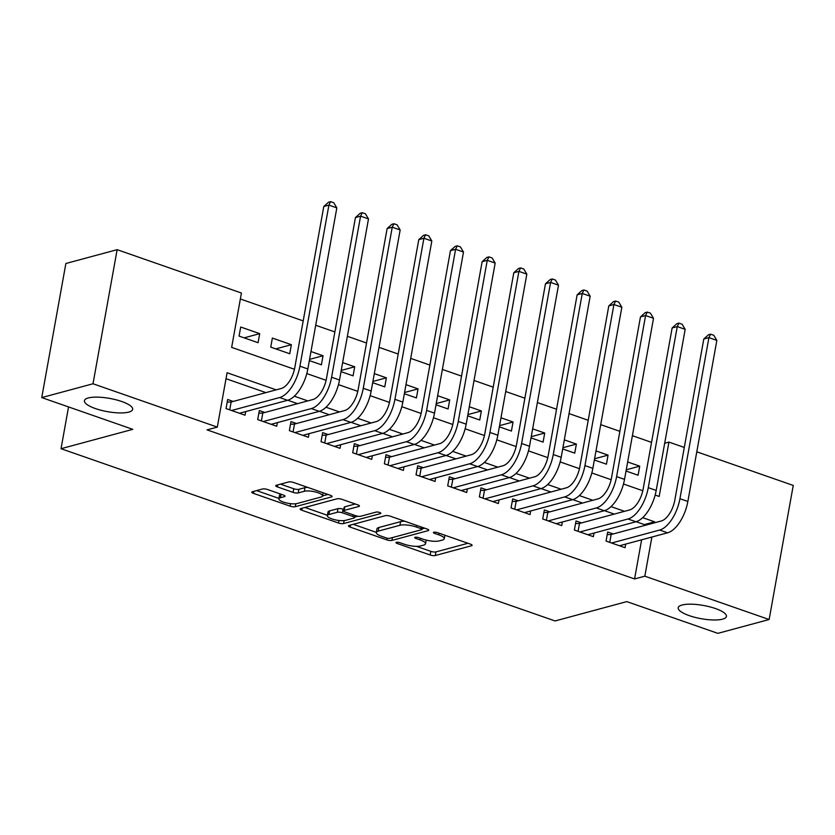 <?xml version="1.0" encoding="UTF-8"?>
<svg xmlns="http://www.w3.org/2000/svg" width="835" height="835" viewBox="0 0 835 835"><rect width="100%" height="100%" fill="white"/><g stroke="black" fill="none" stroke-linecap="round" stroke-linejoin="round"><path stroke-width="1.25" d="M396.374 542.332A2.63 0.72 -169.8 0 0 395.967 542.625A2.63 0.72 -169.8 0 0 397.147 543.47L430.171 554.993A3.757 1.033 -169.8 0 0 435.296 555.525L471.524 545.756A3.757 1.033 -169.8 0 0 472.109 545.338A3.757 1.033 -169.8 0 0 470.429 544.128L437.394 532.615A2.63 0.72 -169.8 0 0 433.814 532.239A2.63 0.72 -169.8 0 0 433.396 532.532A2.63 0.72 -169.8 0 0 434.576 533.377L438.855 534.87A12.024 3.298 -169.8 0 1 444.251 538.732A12.024 3.298 -169.8 0 1 442.362 540.068L439.346 540.882A12.024 3.298 -169.8 0 1 422.959 539.159L418.679 537.667A2.63 0.72 -169.8 0 0 415.099 537.281A2.63 0.72 -169.8 0 0 414.682 537.583A2.63 0.72 -169.8 0 0 415.861 538.429L420.141 539.911A12.024 3.298 -169.8 0 1 425.537 543.783A12.024 3.298 -169.8 0 1 423.648 545.119L420.621 545.933A12.024 3.298 -169.8 0 1 404.234 544.201L399.965 542.708A2.63 0.72 -169.8 0 0 396.374 542.332M128.82 412.093A24.507 6.711 -169.8 0 0 132.661 409.369A24.507 6.711 -169.8 0 0 115.961 399.777A24.507 6.711 -169.8 0 0 88.28 397.961A24.507 6.711 -169.8 0 0 84.429 400.696A24.507 6.711 -169.8 0 0 101.139 410.288A24.507 6.711 -169.8 0 0 128.82 412.093M722.588 619.153A24.507 6.711 -169.8 0 0 726.44 616.418A24.507 6.711 -169.8 0 0 709.74 606.826A24.507 6.711 -169.8 0 0 682.059 605.01A24.507 6.711 -169.8 0 0 678.208 607.744A24.507 6.711 -169.8 0 0 694.918 617.336A24.507 6.711 -169.8 0 0 722.588 619.153M267.649 489.54A3.757 1.033 -169.8 0 0 262.524 488.997L252.358 491.742A3.757 1.033 -169.8 0 0 251.773 492.159A3.757 1.033 -169.8 0 0 253.454 493.37L290.142 506.156A3.757 1.033 -169.8 0 0 295.256 506.699L331.485 496.929A3.757 1.033 -169.8 0 0 332.079 496.512A3.757 1.033 -169.8 0 0 330.389 495.301L293.711 482.515A3.757 1.033 -169.8 0 0 288.586 481.972L276.312 485.281A3.757 1.033 -169.8 0 0 275.727 485.699A3.757 1.033 -169.8 0 0 277.408 486.909L293.106 492.379A3.757 1.033 -169.8 0 0 298.231 492.921L304.316 491.283A10.051 2.756 -169.8 0 1 315.672 492.024A10.051 2.756 -169.8 0 1 322.529 495.959A10.051 2.756 -169.8 0 1 320.943 497.075L297.093 503.515A10.051 2.756 -169.8 0 1 285.737 502.774A10.051 2.756 -169.8 0 1 278.89 498.829A10.051 2.756 -169.8 0 1 280.466 497.712L284.443 496.648A3.757 1.033 -169.8 0 0 285.027 496.22A3.757 1.033 -169.8 0 0 283.347 495.019L267.649 489.54M696.797 451.808L793.25 485.438L769.129 619.528L717.86 633.347L626.814 601.607L555.056 620.958L61.028 448.698L132.796 429.336L41.75 397.585L93.009 383.766L117.14 249.675L241.43 293.022L231.65 347.381L294.452 369.279M769.129 619.528L644.829 576.181L651.874 537.041M276.155 389.851L227.089 372.744L217.309 427.102L207.059 429.868L634.579 578.947L644.829 576.181M217.309 427.102L93.009 383.766M349.03 525.455A3.757 1.033 -169.8 0 0 348.445 525.873A3.757 1.033 -169.8 0 0 350.126 527.083L386.814 539.869A3.757 1.033 -169.8 0 0 391.928 540.412L428.157 530.642A3.757 1.033 -169.8 0 0 428.752 530.215A3.757 1.033 -169.8 0 0 427.061 529.014L390.383 516.218A3.757 1.033 -169.8 0 0 385.259 515.675L349.03 525.455M338.478 523.013L301.79 510.227A3.757 1.033 -169.8 0 1 300.109 509.016A3.757 1.033 -169.8 0 1 300.694 508.598L336.923 498.829A3.757 1.033 -169.8 0 1 342.047 499.361L357.745 504.841A3.757 1.033 -169.8 0 1 359.426 506.052A3.757 1.033 -169.8 0 1 358.841 506.469L344.145 510.425A3.757 1.033 -169.8 0 0 343.561 510.853A3.757 1.033 -169.8 0 0 345.241 512.053L355.658 515.686A3.757 1.033 -169.8 0 0 360.783 516.228L376.074 512.106A2.63 0.72 -169.8 0 1 379.048 512.293A2.63 0.72 -169.8 0 1 380.844 513.327A2.63 0.72 -169.8 0 1 380.426 513.619L343.592 523.555A3.757 1.033 -169.8 0 1 338.478 523.013L338.927 520.476M259.706 333.656L258.078 342.715L239.071 336.087L240.71 327.028L259.706 333.656L244.133 337.851M291.373 344.698L289.745 353.758L270.738 347.13L272.377 338.071L291.373 344.698L275.8 348.894M310.975 351.535L323.041 355.741L309.566 359.374M342.653 362.578L354.708 366.784L341.233 370.416M374.32 373.621L386.375 377.827L372.901 381.459M405.987 384.664L418.043 388.87L404.578 392.502M437.655 395.707L449.71 399.913L436.246 403.545M469.322 406.749L481.377 410.956L467.913 414.588M500.99 417.792L513.055 421.999L499.58 425.631M532.657 428.835L544.723 433.041L531.248 436.674M564.324 439.878L576.39 444.084L562.915 447.717M595.992 450.921L608.057 455.127L594.583 458.759M613.224 533.951L607.682 532.02L606.053 541.08L625.05 547.708L625.697 544.096M581.557 522.908L576.014 520.977L574.386 530.037L593.382 536.665L594.029 533.054M549.889 511.865L544.347 509.934L542.719 518.994L561.715 525.622L562.362 522.021M518.222 500.823L512.68 498.892L511.051 507.951L530.048 514.579L530.695 510.978M486.555 489.78L481.012 487.849L479.373 496.908L498.38 503.536L499.027 499.935M454.887 478.737L449.345 476.806L447.706 485.866L466.713 492.493L467.36 488.892M423.209 467.694L417.677 465.763L416.039 474.823L435.045 481.451L435.693 477.85M391.542 456.651L386 454.72L384.371 463.78L403.378 470.408L404.025 466.807M359.875 445.608L354.332 443.677L352.704 452.737L371.711 459.365L372.358 455.764M328.207 434.565L322.665 432.634L321.037 441.694L340.043 448.322L340.69 444.721M296.54 423.522L290.998 421.591L289.369 430.651L308.376 437.279L309.023 433.678M264.872 412.48L259.33 410.549L257.702 419.608L276.698 426.236L277.356 422.635M634.579 578.947L641.614 539.807M644.171 525.601L644.359 524.589L636.103 521.708M614.247 514.089L604.436 510.665M582.579 503.046L572.768 499.622M550.912 492.003L541.101 488.579M519.245 480.96L509.433 477.536M487.577 469.917L477.766 466.494M455.91 458.874L446.088 455.451M424.243 447.831L414.421 444.408M392.575 436.788L382.754 433.365M360.908 425.746L351.086 422.322M329.24 414.703L319.419 411.279M297.563 403.66L287.751 400.236M265.895 392.617L226.014 378.714M233.205 401.437L227.663 399.506L226.034 408.565L245.031 415.193L245.678 411.592M651.55 442.373L632.387 435.682M619.883 431.33L600.72 424.639M588.216 420.287L569.053 413.596M556.548 409.244L537.385 402.553M524.881 398.201L505.718 391.511M493.214 387.158L474.05 380.468M461.546 376.115L442.383 369.425M429.868 365.072L410.716 358.382M398.201 354.03L379.048 347.35M366.534 342.987L347.37 336.307M334.866 331.944L315.703 325.264M303.199 320.901L240.365 298.982M626.031 471.023L638.097 475.23L639.725 466.17L627.659 461.964M608.057 455.127L606.429 464.187L594.363 459.981M576.39 444.084L574.751 453.144L562.696 448.938M544.723 433.041L543.084 442.101L531.029 437.895M513.055 421.999L511.417 431.058L499.361 426.852M481.377 410.956L479.749 420.015L467.694 415.809M449.71 399.913L448.082 408.973L436.027 404.766M418.043 388.87L416.414 397.93L404.349 393.723M386.375 377.827L384.747 386.887L372.681 382.68M354.708 366.784L353.08 375.844L341.014 371.638M323.041 355.741L321.412 364.801L309.347 360.595M68.543 406.937L61.028 448.698M41.75 397.585L65.871 263.505L117.14 249.675M664.681 443.249L668.95 442.091L684.293 447.445M655.151 495.051L659.17 496.46L668.95 442.091M306.8 373.579L326.12 380.322M338.467 384.622L357.787 391.364M370.145 395.665L389.454 402.407M401.812 406.708L421.122 413.45M433.48 417.75L452.789 424.493M465.147 428.793L484.467 435.536M496.815 439.836L516.134 446.579M528.482 450.879L547.802 457.622M560.149 461.922L579.469 468.665M591.817 472.965L611.136 479.707M623.484 484.008L642.804 490.75M654.421 522.835L654.609 521.823L642.668 517.658M624.496 511.323L611.001 506.615M592.829 500.28L579.333 495.572M561.162 489.237L547.666 484.53M529.494 478.194L515.999 473.487M497.827 467.151L484.331 462.444M466.16 456.108L452.664 451.401M434.492 445.065L420.997 440.358M402.825 434.023L389.329 429.315M371.158 422.98L357.651 418.272M339.49 411.937L325.984 407.23M307.823 400.894L294.317 396.187M644.359 524.589L654.609 521.823M639.725 466.17L626.25 469.802M425.537 543.783L426.184 540.161A12.024 3.298 -169.8 0 0 426.194 540.109M416.425 546.341L430.829 551.361A3.757 1.033 -169.8 0 0 435.943 551.904L467.955 543.272M422.113 528.816L424.597 528.148M353.247 524.317L376.324 532.365M386.208 537.917A2.63 0.72 -169.8 0 0 389.788 538.293L421.591 529.714A2.63 0.72 -169.8 0 0 422.009 529.421A2.63 0.72 -169.8 0 0 420.83 528.576L416.321 527.01A12.024 3.298 -169.8 0 0 399.934 525.278L378.192 531.144A12.024 3.298 -169.8 0 0 376.303 532.48A12.024 3.298 -169.8 0 0 381.699 536.341L386.208 537.917M404.787 521.238A12.024 3.298 -169.8 0 0 400.581 521.656L399.934 525.278M376.303 532.48L376.961 528.858A12.024 3.298 -169.8 0 1 378.85 527.511L400.581 521.656M327.393 515.299L304.911 507.461M355.282 503.975L344.803 506.803A3.757 1.033 -169.8 0 0 344.208 507.221L343.561 510.853M357.954 516.239L354.624 517.136M328.906 514.537A10.051 2.756 -169.8 0 0 327.32 515.665A10.051 2.756 -169.8 0 0 334.177 519.6A10.051 2.756 -169.8 0 0 345.533 520.341L353.936 518.076A3.757 1.033 -169.8 0 0 354.531 517.658A3.757 1.033 -169.8 0 0 352.84 516.447L342.423 512.815A3.757 1.033 -169.8 0 0 337.309 512.273L328.906 514.537L329.554 510.916A10.051 2.756 -169.8 0 0 327.978 512.043L327.32 515.665M329.554 510.916L337.956 508.651A3.757 1.033 -169.8 0 1 343.081 509.193L343.811 509.444M280.884 494.163A10.051 2.756 -169.8 0 0 279.537 495.207L278.89 498.829M307.52 487.327A10.051 2.756 -169.8 0 0 304.963 487.661L304.316 491.283M280.529 484.143L293.763 488.757A3.757 1.033 -169.8 0 0 298.878 489.3L304.963 487.661M322.54 495.896L327.925 494.445M256.575 490.604L278.963 498.411M607.212 534.63L611.157 534.504L661.31 520.977A19.142 9.237 -70.8 0 0 674.816 500.092L703.801 339.01L708.56 334.72L710.616 334.167L713.779 335.263L716.847 340.388L687.863 501.47A28.714 13.851 109.2 0 1 667.593 532.803L619.507 545.766M716.847 340.388L708.925 337.632L679.941 498.714A28.714 13.851 109.2 0 1 659.671 530.037L611.596 543.011M710.616 334.167L708.925 337.632L703.801 339.01M611.157 534.504L609.748 542.364M575.545 523.587L579.49 523.462L629.642 509.934A19.142 9.237 -70.8 0 0 643.148 489.049L672.133 327.967L676.893 323.677L678.949 323.124L682.111 324.22L685.18 329.345L656.195 490.427A28.714 13.851 109.2 0 1 635.926 521.76L587.84 534.724M685.18 329.345L677.258 326.589L648.273 487.671A28.714 13.851 109.2 0 1 628.003 518.994L579.928 531.968M678.949 323.124L677.258 326.589L672.133 327.967M579.49 523.462L578.081 531.321M543.877 512.544L547.823 512.419L597.964 498.892A19.142 9.237 -70.8 0 0 611.481 478.006L640.466 316.924L645.225 312.634L647.271 312.081L650.444 313.177L653.513 318.302L624.528 479.384A28.714 13.851 109.2 0 1 604.258 510.717L556.173 523.681M653.513 318.302L645.591 315.546L616.606 476.628A28.714 13.851 109.2 0 1 596.336 507.951L548.261 520.925M647.271 312.081L645.591 315.546L640.466 316.924M547.823 512.419L546.414 520.278M512.21 501.501L516.155 501.376L566.297 487.849A19.142 9.237 -70.8 0 0 579.814 466.963L608.798 305.881L613.558 301.592L615.604 301.038L618.777 302.134L621.835 307.259L592.86 468.341A28.714 13.851 109.2 0 1 572.591 499.674L524.505 512.638M621.835 307.259L613.923 304.504L584.938 465.586A28.714 13.851 109.2 0 1 564.669 496.908L516.594 509.882M615.604 301.038L613.923 304.504L608.798 305.881M516.155 501.376L514.746 509.235M480.542 490.458L484.488 490.333L534.63 476.806A19.142 9.237 -70.8 0 0 548.146 455.92L577.131 294.839L581.891 290.549L583.936 289.995L587.109 291.091L590.168 296.216L561.193 457.298A28.714 13.851 109.2 0 1 540.923 488.632L492.838 501.605M590.168 296.216L582.256 293.461L553.271 454.543A28.714 13.851 109.2 0 1 533.001 485.866L484.916 498.839M583.936 289.995L582.256 293.461L577.131 294.839M484.488 490.333L483.068 498.192M448.865 479.415L452.82 479.29L502.962 465.763A19.142 9.237 -70.8 0 0 516.479 444.878L545.464 283.796L550.223 279.506L552.269 278.953L555.442 280.049L558.5 285.173L529.515 446.255A28.714 13.851 109.2 0 1 509.256 477.589L461.17 490.562M558.5 285.173L550.589 282.418L521.604 443.5A28.714 13.851 109.2 0 1 501.334 474.823L453.248 487.797M552.269 278.953L550.589 282.418L545.464 283.796M452.82 479.29L451.401 487.149M417.197 468.383L421.153 468.247L471.295 454.72A19.142 9.237 -70.8 0 0 484.811 433.835L513.796 272.753L518.556 268.463L520.602 267.91L523.775 269.006L526.833 274.13L497.848 435.223A28.714 13.851 109.2 0 1 477.589 466.546L429.503 479.52M526.833 274.13L518.921 271.375L489.936 432.457A28.714 13.851 109.2 0 1 469.667 463.78L421.581 476.754M520.602 267.91L518.921 271.375L513.796 272.753M421.153 468.247L419.734 476.107M385.53 457.34L389.486 457.204L439.627 443.677A19.142 9.237 -70.8 0 0 453.144 422.802L482.129 261.71L486.889 257.42L488.934 256.867L492.107 257.963L495.165 263.088L466.18 424.18A28.714 13.851 109.2 0 1 445.911 455.503L397.836 468.477M495.165 263.088L487.254 260.332L458.269 421.414A28.714 13.851 109.2 0 1 437.999 452.737L389.914 465.711M488.934 256.867L487.254 260.332L482.129 261.71M389.486 457.204L388.066 465.064M353.863 446.297L357.818 446.161L407.96 432.634A19.142 9.237 -70.8 0 0 421.477 411.759L450.451 250.667L455.221 246.377L457.267 245.824L460.429 246.92L463.498 252.045L434.513 413.137A28.714 13.851 109.2 0 1 414.243 444.46L366.168 457.434M463.498 252.045L455.586 249.289L426.601 410.371A28.714 13.851 109.2 0 1 406.332 441.694L358.246 454.668M457.267 245.824L455.586 249.289L450.451 250.667M357.818 446.161L356.399 454.021M322.195 435.254L326.151 435.118L376.293 421.591A19.142 9.237 -70.8 0 0 389.809 400.716L418.784 239.624L423.554 235.334L425.599 234.781L428.762 235.877L431.831 241.002L402.846 402.094A28.714 13.851 109.2 0 1 382.576 433.417L334.501 446.391M431.831 241.002L423.919 238.246L394.934 399.328A28.714 13.851 109.2 0 1 374.664 430.662L326.579 443.625M425.599 234.781L423.919 238.246L418.784 239.624M326.151 435.118L324.731 442.978M290.528 424.211L294.484 424.076L344.625 410.559A19.142 9.237 -70.8 0 0 358.142 389.674L387.116 228.581L391.876 224.291L393.932 223.738L397.095 224.834L400.163 229.959L371.178 391.051A28.714 13.851 109.2 0 1 350.909 422.374L302.834 435.348M400.163 229.959L392.241 227.203L363.267 388.285A28.714 13.851 109.2 0 1 342.997 419.619L294.912 432.582M393.932 223.738L392.241 227.203L387.116 228.581M294.484 424.076L293.064 431.935M258.86 413.168L262.806 413.033L312.958 399.516A19.142 9.237 -70.8 0 0 326.464 378.631L355.449 217.538L360.209 213.249L362.265 212.695L365.427 213.802L368.496 218.916L339.511 380.008A28.714 13.851 109.2 0 1 319.241 411.331L271.156 424.305M368.496 218.916L360.574 216.161L331.599 377.243A28.714 13.851 109.2 0 1 311.33 408.576L263.244 421.539M362.265 212.695L360.574 216.161L355.449 217.538M262.806 413.033L261.397 420.892M227.193 402.126L231.138 401.99L281.291 388.473A19.142 9.237 -70.8 0 0 294.797 367.588L323.782 206.495L328.541 202.206L330.597 201.652L333.76 202.759L336.829 207.873L307.844 368.966A28.714 13.851 109.2 0 1 287.574 400.289L239.488 413.262M336.829 207.873L328.906 205.118L299.922 366.2A28.714 13.851 109.2 0 1 279.662 397.533L231.577 410.496M330.597 201.652L328.906 205.118L323.782 206.495M231.138 401.99L229.729 409.849M397.366 542.249L397.147 543.47M434.805 532.145L434.576 533.377M416.08 537.197L415.861 538.429M420.433 538.272L420.141 539.911M439.147 533.231L438.855 534.87M471.702 544.744L471.524 545.756M435.943 551.904L435.296 555.525M430.829 551.361L430.171 554.993M428.345 529.62L428.157 530.642M392.44 537.583L391.928 540.412M387.116 538.168L386.814 539.869M350.491 525.058L350.126 527.083M421.122 526.937L420.83 528.576M416.613 525.372L416.321 527.01M378.85 527.511L378.192 531.144M302.155 508.202L301.79 510.227M359.019 505.446L358.841 506.469M344.803 506.803L344.145 510.425M380.551 512.909L380.426 513.619M344.124 520.591L343.592 523.555M353.132 514.809L352.84 516.447M343.081 509.193L342.423 512.815M337.956 508.651L337.309 512.273M284.62 495.625L284.443 496.648M281.092 494.226L280.466 497.712M298.878 489.3L298.231 492.921M293.763 488.757L293.106 492.379M277.773 484.885L277.408 486.909M331.672 495.917L331.485 496.929M295.788 503.755L295.256 506.699M290.59 503.662L290.142 506.156M253.819 491.345L253.454 493.37M667.593 532.803L659.671 530.037M687.863 501.47L679.941 498.714M635.926 521.76L628.003 518.994M656.195 490.427L648.273 487.671M604.258 510.717L596.336 507.951M624.528 479.384L616.606 476.628M572.591 499.674L564.669 496.908M592.86 468.341L584.938 465.586M540.923 488.632L533.001 485.866M561.193 457.298L553.271 454.543M509.256 477.589L501.334 474.823M529.515 446.255L521.604 443.5M477.589 466.546L469.667 463.78M497.848 435.223L489.936 432.457M445.911 455.503L437.999 452.737M466.18 424.18L458.269 421.414M414.243 444.46L406.332 441.694M434.513 413.137L426.601 410.371M382.576 433.417L374.664 430.662M402.846 402.094L394.934 399.328M350.909 422.374L342.997 419.619M371.178 391.051L363.267 388.285M319.241 411.331L311.33 408.576M339.511 380.008L331.599 377.243M287.574 400.289L279.662 397.533M307.844 368.966L299.922 366.2M444.878 535.225L444.251 538.732M422.374 527.376L422.009 529.421M354.927 515.435L354.531 517.658M323.103 492.754L322.529 495.959"/></g></svg>
